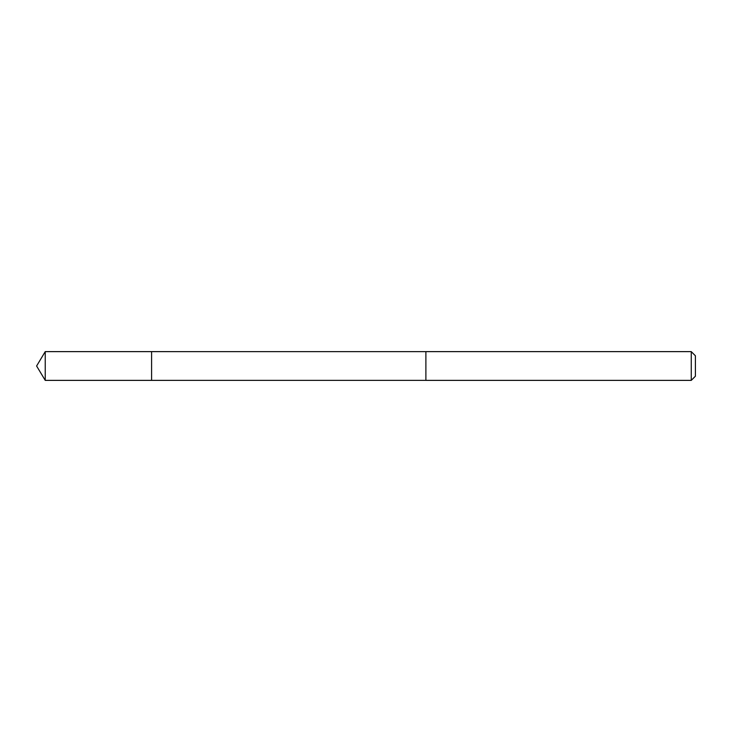 <?xml version="1.0" encoding="UTF-8"?>
<svg xmlns="http://www.w3.org/2000/svg" width="732" height="732" viewBox="0 0 732 732"><rect width="100%" height="100%" fill="white"/><g stroke="black" fill="none" stroke-linecap="round" stroke-linejoin="round"><path stroke-width="1.1" d="M151.588 370.566L151.588 351.625L45.238 351.625L45.238 380.375L151.588 380.375L151.588 351.625L425.887 351.635L425.887 380.365L151.588 380.375L151.588 370.566M425.887 351.625L425.887 380.375L691.255 380.375L691.255 351.625L425.887 351.625M691.255 351.625L695.4 355.779L695.4 376.221L691.255 380.375M151.588 380.375L45.238 380.375L36.6 366L45.238 380.375M36.6 366L45.238 351.625"/></g></svg>
